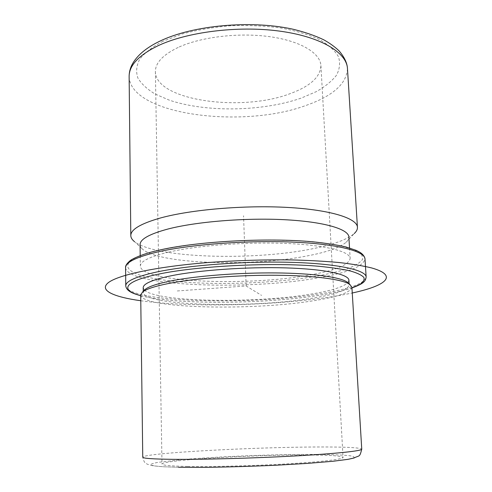<?xml version="1.0" encoding="UTF-8"?>
<svg xmlns="http://www.w3.org/2000/svg" width="492" height="492" viewBox="0 0 492 492"><rect width="100%" height="100%" fill="white"/><g stroke="black" fill="none" stroke-linecap="round" stroke-linejoin="round"><path stroke-width="0.37" stroke-dasharray="2.46 1.84" d="M187.55 466.434C170.601 466.09 162.083 465.303 161.997 464.079C161.868 460.026 254.678 454.633 307.937 455.002C330.046 455.1 341.756 455.912 343.065 457.443C343.379 459.171 322.623 461.76 288.675 463.778C254.794 465.795 212.532 466.877 187.55 466.434M178.159 47.441C162.92 54.815 155.331 62.896 155.392 71.672C155.583 100.78 242.009 112.336 290.274 93.597C310.249 86.266 320.464 76.936 320.913 65.602C320.384 53.136 300.673 40.959 269.647 36.666C238.675 32.349 200.619 36.986 178.159 47.441M140.706 295.015C141.462 308.435 249.02 310.87 310.649 301.184C336.866 297.266 350.624 292.629 351.915 287.273M143.953 290.637L143.264 292.476C143.904 305.803 248.989 308.33 309.111 298.705C334.591 294.825 347.949 290.231 349.185 284.923L348.834 283.798M143.203 287.758L144.402 290.114M144.439 290.151C156.973 302.088 252.648 303.582 308.89 294.437C329.935 291.159 342.918 287.248 347.838 282.691M347.875 282.654L348.902 280.219M168.455 252.156C149.666 256.676 140.294 261.326 140.343 266.111C141.106 282.525 248.116 286.424 309.314 275.083C335.335 270.508 348.951 264.954 350.163 258.417C350.021 251.486 325.618 245.047 285.772 243.423C246.018 241.781 196.788 245.563 168.455 252.156M140.072 244.678C140.115 246.443 141.155 248.128 143.184 249.721C161.899 264.518 253.552 266.762 308.324 255.705C327.18 252.052 339.781 247.574 346.128 242.279C348.035 240.539 348.951 238.786 348.865 237.021M346.128 242.279L354.215 233.577C347.075 239.579 333.299 244.622 312.906 248.694C253.774 260.969 155.786 258.392 134.482 241.633L143.184 249.721M177.268 290.963L246.123 285.969L261.59 295.403M246.123 285.969L243.546 215.773M140.78 300.747C175.127 305.532 226.671 306.122 273.927 302.924C304.24 300.883 330.353 297.574 352.266 292.992M129.132 76.592C130.331 114.888 242.076 128.953 305.421 105.645C332.647 96.223 346.663 83.868 347.469 68.591M163.037 41.217C152.459 46.826 144.673 52.841 139.673 59.268C136.358 65.731 135.78 72.023 137.938 78.142C141.536 84.015 147.274 89.323 155.165 94.052L169.242 100.128C206.043 112.619 262.488 111.635 301.215 98.099L316.294 91.641C324.984 86.721 331.682 81.297 336.374 75.387C339.72 69.28 340.421 63.068 338.484 56.758C334.904 50.522 328.496 44.747 319.265 39.428C308.466 34.545 295.495 30.701 280.342 27.89C264.278 25.824 247.568 25.123 230.207 25.793C213.011 27.281 197.003 30.006 182.175 33.979L163.037 41.217M178.485 467.289L162.465 466.724L152.791 465.776L147.206 464.171C146.112 463.126 144.193 463.894 142.754 457.179C143.467 453.064 254.032 447.099 318.115 446.988C345.409 446.877 359.959 447.603 361.749 449.153M314.296 454.399C330.655 454.491 343.311 454.965 350.347 455.813C353.945 456.441 354.904 457.197 353.231 458.07C349.91 459.005 343.748 460.002 334.751 461.053C300.575 464.872 219.414 468.138 178.633 467.277L163.934 466.785C156.659 466.287 152.237 465.66 150.663 464.903C150.687 464.091 153.215 463.23 158.239 462.32L182.409 459.596C218.645 456.502 275.059 454.294 314.296 454.399M158.885 279.308C199.961 285.895 269.321 284.388 316.313 276.221C328.631 273.939 339.191 271.375 347.992 268.521C355.538 265.539 360.439 262.433 362.696 259.198L361.7 254.395L354.388 249.844L340.624 245.84C328.349 243.528 313.398 241.812 295.772 240.68L267.174 240.004C246.916 240.25 226.978 241.209 207.347 242.888C188.59 244.936 172.175 247.464 158.11 250.471C114.07 260.76 121.493 273.509 157.526 279.087M125.589 267.728C127.127 286.393 247.833 290.532 317.389 277.986C347.573 272.832 363.44 266.492 364.996 258.952M140.712 295.606C174.906 304.751 261.849 304.234 317.334 295.575C331.768 293.373 343.305 290.803 351.952 287.863M125.761 285.852C127.299 302.365 248.38 305.495 318.244 294.093C348.564 289.407 364.535 283.718 366.153 277.033M155.392 71.672L161.997 464.079M320.913 65.602L343.065 457.443M143.252 291.344L143.264 292.476M349.111 283.792L349.185 284.923M140.208 255.637L140.343 266.111M349.529 247.962L350.163 258.417M140.718 295.692C175.853 304.819 262.045 304.191 317.543 295.569C331.713 293.41 343.188 290.864 351.958 287.943"/><path stroke-width="0.74" d="M361.749 449.153L351.915 287.273L349.83 284.413C342.838 279.456 314.935 275.594 276.818 275.262C238.743 274.923 195.152 278.312 169.051 283.398C155.085 286.166 146.259 289.038 142.582 292.014L140.706 295.015L142.754 457.179C142.772 458.372 152.655 459.085 172.415 459.325C202.224 459.626 254.056 458.224 295.581 455.924C337.204 453.618 362.161 450.863 361.749 449.153C359.566 457.88 359.578 455.051 354 458.009L347.998 459.337L333.17 461.238L307.709 463.378L275.342 465.272C251.48 466.324 228.466 467.019 206.308 467.351L178.485 467.289M348.834 283.798L347.081 282.033C340.15 277.113 312.918 273.275 275.864 272.925C238.848 272.574 196.505 275.889 171.05 280.914C157.428 283.644 148.793 286.485 145.146 289.437L143.953 290.637M349.111 283.792L348.902 280.219C348.816 274.37 324.929 269.069 285.932 267.9C247.027 266.713 198.805 270.133 170.952 275.821C152.422 279.739 143.172 283.718 143.203 287.758L143.252 291.344M349.529 247.962L348.865 237.021C348.662 229.167 324.326 221.751 284.677 219.715C245.121 217.661 196.179 221.695 168.012 229.014C149.334 234.038 140.017 239.26 140.072 244.678L140.208 255.637M134.482 241.633C132.084 239.739 130.86 237.734 130.804 235.619C130.724 229.524 140.626 223.639 160.521 217.968C190.865 209.604 244.296 205.004 287.506 207.427C330.815 209.826 357.204 218.374 357.444 227.31C357.549 229.42 356.472 231.511 354.215 233.577M352.266 292.992C385.599 285.877 399.043 275.661 371.657 267.943C363.084 265.846 352.235 264.044 339.099 262.531C324.781 261.234 308.859 260.36 291.332 259.917C263.706 259.591 235.846 260.477 207.753 262.562C155.853 266.726 118.08 275.016 108.345 282.654C98.628 290.348 113.615 296.947 140.78 300.747M129.132 76.592C129.119 72.472 130.109 68.443 132.102 64.52C136.942 55.528 146.13 47.779 159.654 41.26C192.483 25.24 251.148 19.871 293.195 29.262C304.763 32.091 314.96 35.608 323.779 39.809C330.046 43.345 335.169 47.066 339.16 50.971C344.425 57.183 347.192 63.056 347.469 68.591C346.755 52.595 320.907 36.611 279.228 31.064C237.648 25.479 186.566 32.029 157.52 45.984C138.473 55.479 129.015 65.682 129.132 76.592L130.804 235.619M157.526 279.087L158.885 279.308M125.589 267.728C125.288 265.944 126.616 263.755 129.568 261.166C131.143 259.401 141.45 254.149 157.606 250.508C195.158 241.449 266.504 237.39 313.336 241.861C326.11 243.202 336.971 244.899 345.919 246.959L356.368 250.434L359.953 252.31C362.93 254.223 364.609 256.437 364.996 258.952C364.855 251.166 337.112 243.835 291.172 242.027C245.342 240.194 188.608 244.641 156.647 252.193C135.847 257.273 125.497 262.451 125.589 267.728L125.761 285.852C126.389 291.651 134.839 294.093 140.718 295.692M351.952 287.863L359.732 284.487C363.25 282.156 364.646 279.825 363.908 277.488C361.848 275.188 357.401 273.035 350.568 271.03C342.352 269.155 331.952 267.593 319.369 266.332C272.968 262.107 197.409 265.858 158.51 274.142C123.012 281.442 119.962 290.311 140.712 295.606M364.996 258.952L366.153 277.033C366.073 270.139 338.275 263.767 292.137 262.359C246.111 260.938 189.088 265.127 156.973 271.953C136.075 276.547 125.669 281.178 125.761 285.852M145.146 289.437L142.582 292.014M347.081 282.033L349.83 284.413M347.469 68.591L357.444 227.31M351.958 287.943C363.576 283.62 365.513 281.541 366.153 277.033"/></g></svg>
